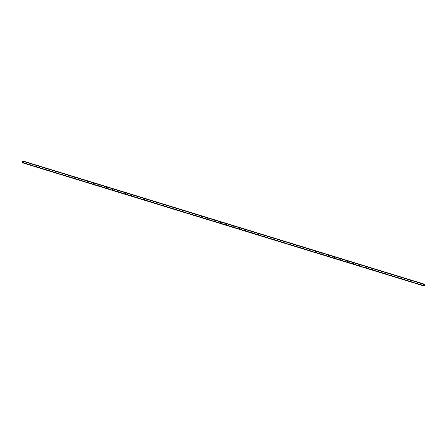 <?xml version="1.0" encoding="UTF-8"?>
<svg xmlns="http://www.w3.org/2000/svg" width="447" height="447" viewBox="0 0 447 447"><rect width="100%" height="100%" fill="white"/><g stroke="black" fill="none" stroke-linecap="round" stroke-linejoin="round"><path stroke-width="0.34" stroke-dasharray="2.23 1.68" d="M23.987 162.144L23.702 162.406M30.329 164.094L30.044 164.351M36.665 166.038L36.38 166.301M43.007 167.983L42.722 168.245M49.343 169.927L49.058 170.19M55.685 171.871L55.4 172.134M62.027 173.816L61.742 174.079M68.363 175.76L68.078 176.023M74.705 177.705L74.42 177.967M81.047 179.655L80.756 179.912M87.383 181.599L87.098 181.856M93.725 183.544L93.44 183.806M100.061 185.488L99.653 185.678M106.403 187.433L106.118 187.695M112.745 189.377L112.46 189.64M119.081 191.322L118.796 191.584M125.423 193.266L125.138 193.529M131.759 195.21L131.474 195.473M138.101 197.161L137.816 197.418M144.442 199.105L144.157 199.368M150.779 201.049L150.494 201.312M157.12 202.994L156.836 203.256M163.462 204.938L163.172 205.201M169.799 206.883L169.514 207.145M176.14 208.827L175.855 209.09M182.477 210.772L182.069 210.967M188.818 212.722L188.533 212.979M195.16 214.666L194.875 214.929M201.496 216.611L201.211 216.873M207.838 218.555L207.553 218.818M214.174 220.5L213.889 220.762M220.516 222.444L220.231 222.707M226.858 224.388L226.573 224.651M233.194 226.333L232.909 226.595M239.536 228.283L239.251 228.54M245.878 230.227L245.587 230.484M252.214 232.172L251.929 232.434M258.556 234.116L258.271 234.379M264.892 236.061L264.484 236.256M271.234 238.005L270.949 238.268M277.576 239.95L277.291 240.212M283.912 241.894L283.627 242.157M290.254 243.838L289.969 244.101M296.59 245.789L296.305 246.046M302.932 247.733L302.647 247.996M309.274 249.677L308.989 249.94M315.61 251.622L315.325 251.885M321.952 253.566L321.667 253.829M328.294 255.511L328.003 255.773M334.63 257.455L334.345 257.718M340.972 259.4L340.687 259.662M347.308 261.35L346.9 261.54M353.65 263.294L353.365 263.551M359.991 265.239L359.706 265.501M366.328 267.183L366.043 267.446M372.669 269.128L372.385 269.39M379.006 271.072L378.721 271.335M385.348 273.016L385.063 273.279M391.689 274.961L391.404 275.223M398.026 276.905L397.741 277.168M404.367 278.855L404.082 279.112M410.709 280.8L410.419 281.062M417.045 282.744L416.76 283.007M423.387 284.689L423.102 284.951M424.404 284.163L423.89 285.471L424.102 286.024M22.506 162.412L424.013 285.599L22.551 162.39M22.981 161.317L424.399 284.476L22.976 161.317M424.432 284.588L22.92 161.395L424.432 284.588M22.959 161.339L424.399 284.51M22.763 161.155L424.276 284.348M22.758 161.171L424.264 284.365L22.752 161.177M22.384 162.25L423.896 285.443L22.384 162.255M22.378 162.278L423.89 285.471M23.06 161.194L424.572 284.387M22.926 161.389L424.438 284.583M22.937 161.378L424.399 284.549L22.948 161.361M23.071 161.183L424.41 284.32M424.387 284.203L22.875 161.009L424.393 284.186M22.858 161.032L424.371 284.225L22.853 161.032M22.836 161.06L424.348 284.247M22.361 162.44L423.873 285.627M22.361 162.479L423.873 285.667L22.361 162.484M22.356 162.518L423.868 285.711L22.35 162.535M22.35 162.574L423.879 285.784M22.546 162.619L423.896 285.762M22.551 162.602L423.901 285.745M22.551 162.579L423.918 285.722L22.551 162.574M22.557 162.546L423.94 285.7M22.534 162.378L424.047 285.566L22.534 162.378M22.568 162.412L424.08 285.605M424.013 285.605L22.568 162.434L424.08 285.622M22.534 162.73L424.047 285.924M22.54 162.781L424.052 285.968"/><path stroke-width="0.67" d="M23.702 162.406L24.009 162.155M30.044 164.351L30.351 164.099M36.38 166.301L36.665 166.038M36.693 166.044L36.537 166.491L36.693 166.044M42.722 168.245L43.007 167.983M43.029 167.988L42.878 168.435L43.029 167.988M49.058 170.19L49.343 169.927M49.371 169.933L49.215 170.38L49.371 169.933M55.4 172.134L55.685 171.871M55.713 171.877L55.557 172.324L55.713 171.877M61.742 174.079L62.027 173.816M62.049 173.822L61.898 174.269L62.049 173.822M68.078 176.023L68.363 175.76M68.391 175.766L68.235 176.219L68.391 175.766M74.42 177.967L74.705 177.705M74.727 177.716L74.576 178.163L74.727 177.716M80.756 179.912L81.047 179.655M81.069 179.66L80.918 180.107L81.069 179.66M87.098 181.856L87.383 181.599M87.411 181.605L87.254 182.052L87.411 181.605M93.44 183.806L93.725 183.544M93.747 183.549L93.596 183.996L93.747 183.549M99.776 185.751L100.061 185.488M100.089 185.494L99.932 185.941L100.089 185.494M106.118 187.695L106.425 187.438M112.46 189.64L112.767 189.383M118.796 191.584L119.081 191.322M119.109 191.327L118.952 191.774L119.109 191.327M125.138 193.529L125.423 193.266M125.445 193.272L125.294 193.724L125.445 193.272M131.474 195.473L131.759 195.21M131.787 195.222L131.63 195.669L131.787 195.222M137.816 197.418L138.101 197.161M138.129 197.166L137.972 197.613L138.129 197.166M144.157 199.368L144.442 199.105M144.465 199.111L144.314 199.558L144.465 199.111M150.494 201.312L150.779 201.049M150.807 201.055L150.65 201.502L150.807 201.055M156.836 203.256L157.12 202.994M157.143 202.999L156.992 203.446L157.143 202.999M163.172 205.201L163.462 204.938M163.485 204.944L163.334 205.391L163.485 204.944M169.514 207.145L169.799 206.883M169.826 206.888L169.67 207.335L169.826 206.888M175.855 209.09L176.14 208.827M176.163 208.833L176.012 209.285L176.163 208.833M182.192 211.034L182.477 210.772M182.505 210.783L182.348 211.23L182.505 210.783M188.533 212.979L188.841 212.727M194.875 214.929L195.183 214.672M201.211 216.873L201.496 216.611M201.524 216.616L201.368 217.063L201.524 216.616M207.553 218.818L207.838 218.555M207.861 218.561L207.71 219.008L207.861 218.561M213.889 220.762L214.174 220.5M214.202 220.505L214.046 220.952L214.202 220.505M220.231 222.707L220.516 222.444M220.544 222.45L220.388 222.897L220.544 222.45M226.573 224.651L226.858 224.388M226.88 224.394L226.73 224.841L226.88 224.394M232.909 226.595L233.194 226.333M233.222 226.338L233.066 226.791L233.222 226.338M239.251 228.54L239.536 228.283M239.558 228.288L239.408 228.735L239.558 228.288M245.587 230.484L245.878 230.227M245.9 230.233L245.749 230.68L245.9 230.233M251.929 232.434L252.214 232.172M252.242 232.177L252.086 232.624L252.242 232.177M258.271 234.379L258.556 234.116M258.578 234.122L258.427 234.569L258.578 234.122M264.607 236.323L264.892 236.061M264.92 236.066L264.764 236.513L264.92 236.066M270.949 238.268L271.256 238.011M277.291 240.212L277.598 239.955M283.627 242.157L283.912 241.894M283.94 241.9L283.784 242.352L283.94 241.9M289.969 244.101L290.254 243.838M290.276 243.85L290.125 244.297L290.276 243.85M296.305 246.046L296.59 245.789M296.618 245.794L296.462 246.241L296.618 245.794M302.647 247.996L302.932 247.733M302.96 247.739L302.803 248.186L302.96 247.739M308.989 249.94L309.274 249.677M309.296 249.683L309.145 250.13L309.296 249.683M315.325 251.885L315.61 251.622M315.638 251.627L315.481 252.074L315.638 251.627M321.667 253.829L321.952 253.566M321.974 253.572L321.823 254.019L321.974 253.572M328.003 255.773L328.294 255.511M328.316 255.516L328.165 255.963L328.316 255.516M334.345 257.718L334.63 257.455M334.658 257.461L334.501 257.913L334.658 257.461M340.687 259.662L340.972 259.4M340.994 259.405L340.843 259.858L340.994 259.405M347.023 261.607L347.308 261.35M347.336 261.355L347.179 261.802L347.336 261.355M353.365 263.551L353.65 263.294M353.672 263.3L353.521 263.747L353.672 263.3M359.706 265.501L360.014 265.244M366.043 267.446L366.328 267.183M366.356 267.189L366.199 267.636L366.356 267.189M372.385 269.39L372.669 269.128M372.692 269.133L372.541 269.58L372.692 269.133M378.721 271.335L379.006 271.072M379.034 271.078L378.877 271.525L379.034 271.078M385.063 273.279L385.348 273.016M385.375 273.022L385.219 273.469L385.375 273.022M391.404 275.223L391.689 274.961M391.712 274.966L391.561 275.419L391.712 274.966M397.741 277.168L398.026 276.905M398.053 276.916L397.897 277.363L398.053 276.916M404.082 279.112L404.367 278.855M404.39 278.861L404.239 279.308L404.39 278.861M410.419 281.062L410.709 280.8M410.732 280.805L410.581 281.252L410.732 280.805M416.76 283.007L417.045 282.744M417.073 282.75L416.917 283.197L417.073 282.75M423.102 284.951L423.387 284.689M423.41 284.694L423.259 285.141L423.41 284.694M22.909 161.049L22.59 162.837L22.378 162.278L22.898 160.976L424.41 284.163M22.898 161.127L424.639 284.515L424.102 286.024L22.59 162.837M23.138 161.238L424.65 284.426M23.127 161.328L424.639 284.515M22.629 162.775L424.142 285.968M424.415 284.27L22.903 161.082L424.415 284.281M22.909 161.026L424.421 284.219M22.914 160.993L424.426 284.18M23.082 161.177L424.594 284.37"/></g></svg>

